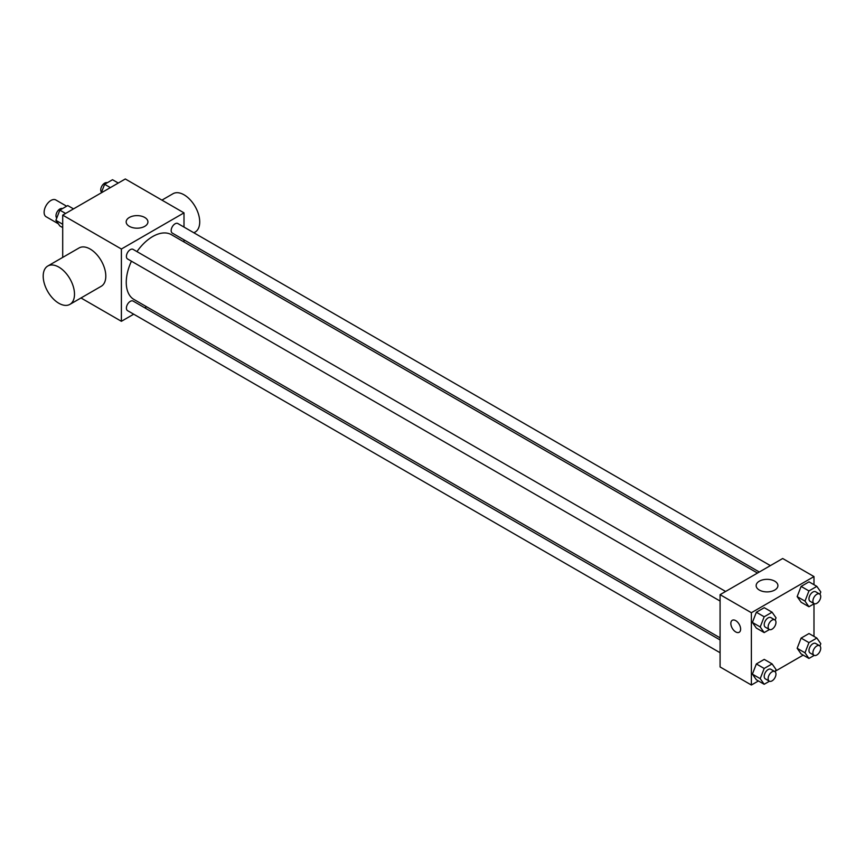 <?xml version="1.0" encoding="UTF-8"?>
<svg xmlns="http://www.w3.org/2000/svg" width="864" height="864" viewBox="0 0 864 864"><rect width="100%" height="100%" fill="white"/><g stroke="black" fill="none" stroke-linecap="round" stroke-linejoin="round"><path stroke-width="1.3" d="M66.636 206.215L55.804 199.962A9.688 5.594 120 0 0 48.341 202.554A9.688 5.594 120 0 0 44.118 212.296A9.688 5.594 120 0 0 46.116 216.734L58.32 223.776M62.705 257.407L62.705 215.125L125.312 178.978L184 212.868L184 227.081M133.704 314.194L121.392 321.3L80.989 297.972M146.599 306.752L144.774 307.811M131.436 261.198A37.411 21.6 120 0 0 126.252 282.355A37.411 21.6 120 0 0 133.996 299.484L720.079 637.848M757.49 573.059L171.407 234.684A37.411 21.6 120 0 0 136.966 251.608M184 239.857L184 241.963M121.392 321.3L121.392 249.016L184 212.868M770.375 565.618L177.844 223.528A5.53 3.197 120 0 0 173.588 225.007A5.53 3.197 120 0 0 171.169 230.58A5.53 3.197 120 0 0 172.314 233.107L759.305 572.011M720.079 639.954L133.088 301.061A5.53 3.197 120 0 0 128.822 302.54A5.53 3.197 120 0 0 126.403 308.113A5.53 3.197 120 0 0 127.548 310.64L720.079 652.73M720.079 601.042L127.548 258.952A5.53 3.197 -60 0 1 127.548 252.569A5.53 3.197 -60 0 1 133.088 249.372L725.609 591.462M121.392 249.016L62.705 215.125M129.352 226.346A10.886 6.286 180 0 1 126.166 221.897A10.886 6.286 180 0 1 137.052 215.622A10.886 6.286 180 0 1 147.928 221.897A10.886 6.286 180 0 1 141.21 227.707A10.886 6.286 180 0 1 129.352 226.346M47.779 266.026L79.088 247.946A22.14 12.776 60 0 1 96.142 253.876A22.14 12.776 60 0 1 105.808 276.156A22.14 12.776 60 0 1 101.218 286.286L69.919 304.366A22.14 12.776 60 0 1 47.779 291.578A22.14 12.776 60 0 1 47.779 266.026A22.14 12.776 60 0 1 64.843 271.955A22.14 12.776 60 0 1 74.498 294.224A22.14 12.776 60 0 1 69.919 304.366M193.892 232.783L195.134 232.07A22.14 12.776 -120 0 0 195.134 206.507A22.14 12.776 -120 0 0 172.994 193.73L161.935 200.124M758.419 680.962L751.378 685.022L720.079 666.954L720.079 594.659L782.687 558.511L813.985 576.58L813.985 584.712M803.185 655.117L775.408 671.155M801.112 602.23L797.159 596.603L801.112 586.408L809.017 581.85L801.112 586.408L797.159 596.603L801.112 602.23L808.942 606.744L804.989 601.117L808.942 590.933L816.847 586.364L820.8 591.991L819.914 594.27M756.346 679.763L752.393 674.136L756.346 663.941L764.251 659.383L756.346 663.941L752.393 674.136L756.346 679.763L764.176 684.277L760.223 678.65L764.176 668.466L772.081 663.898L776.034 669.524L775.148 671.803M813.985 603.828L813.985 636.401M751.378 685.022L751.378 612.727L813.985 576.58M801.112 653.918L797.159 648.292L801.112 638.096L809.017 633.539L801.112 638.096L797.159 648.292L801.112 653.918L808.942 658.433L804.989 652.806L808.942 642.622L816.847 638.053L820.8 643.68L819.914 645.959M756.346 628.074L752.393 622.447L756.346 612.252L764.251 607.694L756.346 612.252L752.393 622.447L756.346 628.074L764.176 632.588L760.223 626.962L764.176 616.777L772.081 612.209L776.034 617.836L775.148 620.114M751.378 612.727L720.079 594.659M759.337 590.058A10.886 6.286 180 0 1 756.151 585.619A10.886 6.286 180 0 1 767.038 579.334A10.886 6.286 180 0 1 777.913 585.619A10.886 6.286 180 0 1 771.196 591.419A10.886 6.286 180 0 1 759.337 590.058M740.621 629.111A6.912 3.996 60 0 1 739.184 632.275A6.912 3.996 60 0 1 732.272 628.279A6.912 3.996 60 0 1 732.272 620.298A6.912 3.996 60 0 1 737.597 622.145A6.912 3.996 60 0 1 740.621 629.111M739.195 632.275A6.912 3.996 60 0 1 732.272 628.279A6.912 3.996 60 0 1 732.272 620.287M769.457 629.543L764.176 632.588M774.814 619.866L770.893 617.609A5.53 3.197 120 0 0 766.627 619.088A5.53 3.197 120 0 0 764.219 624.661A5.53 3.197 120 0 0 765.364 627.188L769.273 629.446A5.53 3.197 120 0 0 774.814 626.26A5.53 3.197 120 0 0 774.814 619.866A5.53 3.197 120 0 0 770.548 621.346A5.53 3.197 120 0 0 768.128 626.918A5.53 3.197 120 0 0 769.273 629.446M760.223 626.962L752.393 622.447M764.176 616.777L756.346 612.252M772.081 612.209L764.251 607.694M814.223 603.698L808.942 606.744M819.569 594.022L815.659 591.764A5.53 3.197 120 0 0 811.393 593.244A5.53 3.197 120 0 0 808.985 598.817A5.53 3.197 120 0 0 810.13 601.344L814.039 603.601A5.53 3.197 120 0 0 819.569 600.415A5.53 3.197 120 0 0 819.569 594.022A5.53 3.197 120 0 0 815.314 595.501A5.53 3.197 120 0 0 812.894 601.074A5.53 3.197 120 0 0 814.039 603.601M804.989 601.117L797.159 596.603M808.942 590.933L801.112 586.408M816.847 586.364L809.017 581.85M769.457 681.232L764.176 684.277M774.814 671.555L770.893 669.298A5.53 3.197 120 0 0 766.627 670.777A5.53 3.197 120 0 0 764.219 676.35A5.53 3.197 120 0 0 765.364 678.877L769.273 681.134A5.53 3.197 120 0 0 774.814 677.948A5.53 3.197 120 0 0 774.814 671.555A5.53 3.197 120 0 0 770.548 673.034A5.53 3.197 120 0 0 768.128 678.607A5.53 3.197 120 0 0 769.273 681.134M760.223 678.65L752.393 674.136M764.176 668.466L756.346 663.941M772.081 663.898L764.251 659.383M814.223 655.387L808.942 658.433M819.569 645.71L815.659 643.453A5.53 3.197 120 0 0 811.393 644.933A5.53 3.197 120 0 0 808.985 650.506A5.53 3.197 120 0 0 810.13 653.033L814.039 655.29A5.53 3.197 120 0 0 819.569 652.104A5.53 3.197 120 0 0 819.569 645.71A5.53 3.197 120 0 0 815.314 647.19A5.53 3.197 120 0 0 812.894 652.763A5.53 3.197 120 0 0 814.039 655.29M804.989 652.806L797.159 648.292M808.942 642.622L801.112 638.096M816.847 638.053L809.017 633.539M62.705 227.599L59.843 225.947L55.89 220.32L59.843 210.136L67.748 205.567L73.505 208.883M62.705 224.251L55.89 220.32M65.599 213.451L59.843 210.136M62.478 208.613A5.53 3.197 120 0 0 58.277 210.308A5.53 3.197 120 0 0 55.976 215.752A5.53 3.197 120 0 0 56.776 218.041M101.282 192.845L104.609 184.291L112.514 179.723L118.271 183.038M110.365 187.607L104.609 184.291M107.233 182.768A5.53 3.197 120 0 0 103.043 184.464A5.53 3.197 120 0 0 100.732 189.907A5.53 3.197 120 0 0 101.542 192.197"/></g></svg>
